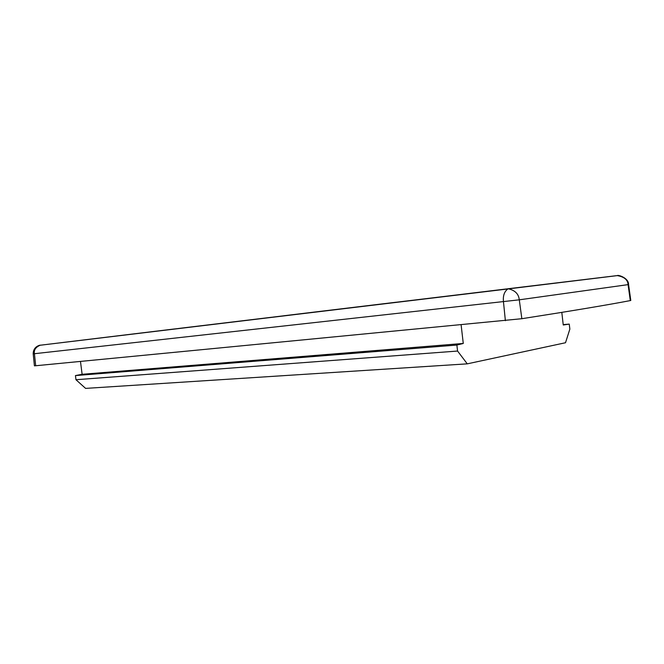 <?xml version="1.0" encoding="UTF-8"?>
<svg xmlns="http://www.w3.org/2000/svg" width="664" height="664" viewBox="0 0 664 664"><rect width="100%" height="100%" fill="white"/><g stroke="black" fill="none" stroke-linecap="round" stroke-linejoin="round"><path stroke-width="1" d="M33.208 353.829L34.412 365.831L35.69 365.748L521.854 318.712C572.111 310.86 608.257 304.826 630.285 300.593L630.8 300.452L628.576 284.541M40.189 345.238L616.325 275.693L40.139 345.247C42.139 344.807 33.2 345.355 33.2 353.771L34.428 353.713C33.748 350.036 35.657 347.206 40.139 345.247L508.624 288.873C515.148 290.409 518.692 294.061 519.281 299.821L628.078 284.632C627.77 279.801 624.177 276.797 617.304 275.618L616.823 275.676M505.379 320.695L503.461 301.73C502.856 295.804 504.316 291.546 507.86 288.956L617.304 275.618C617.578 274.547 628.642 277.676 628.567 284.482L628.078 284.632L630.285 300.593M537.143 285.254L457.72 294.94L537.151 285.337M396.292 302.211L283.719 315.782L396.292 302.211M174.839 328.912L63.47 342.408L174.839 328.912M278.614 316.521L184.285 327.883L278.614 316.521M563.205 324.63L569.239 324.098L569.853 329.112L565.512 342.74L467.273 363.847L85.598 388.39L75.97 379.725L75.447 375.583L456.874 345.064L463.273 343.454L82.112 374.288L75.447 375.583M75.97 379.725L457.571 351.048L456.874 345.064M569.239 324.098L563.246 324.995L561.81 312.387M80.485 361.457L82.112 374.288M461.123 324.945L463.273 343.454M457.571 351.048L467.273 363.847M201.532 325.808L198.934 326.115L201.532 325.8M221.967 323.343L219.908 323.592L221.967 323.343M243.763 320.72L238.177 321.393L243.763 320.72M206.911 325.152L196.544 326.406L206.911 325.152M201.499 325.808L211.799 324.563L201.499 325.808M216.837 323.957L206.537 325.202L216.837 323.957M209.6 324.837L220.88 323.468L209.6 324.837M227.636 322.654L216.447 324.015L227.636 322.654M232.533 322.065L220.456 323.526L232.533 322.065M227.661 322.662L241.057 321.044L227.661 322.662M245.199 320.546L235.363 321.733L245.199 320.546M241.115 321.044L252.685 319.641L241.115 321.044M245.962 320.463L261.359 318.596L245.962 320.463M255.15 319.351L268.024 317.79L255.15 319.351M499.253 289.902L496.049 290.292L499.253 289.902M512.749 288.276L517.239 287.736L512.757 288.284M539.658 285.039L532.52 285.902L539.658 285.039M534.296 285.686L539.94 285.005L534.296 285.686M502.731 289.504L499.735 289.861L502.731 289.504M500.1 289.819L497.809 290.102L500.1 289.819M507.52 288.923L509.985 288.632L507.528 288.931M494.854 290.434L496.232 290.268L494.854 290.434M521.987 287.163L523.356 286.997L521.987 287.163M490.156 290.998L482.645 291.911L490.165 290.998M494.414 290.492L501.378 289.645L494.431 290.566M498.905 289.944L496.157 290.276L498.905 289.944M505.229 289.18L508.433 288.798L505.229 289.18M518.468 287.587L510.375 288.566L518.468 287.587M520.875 287.304L525.946 286.69L520.883 287.379M523.132 287.031L527.075 286.549L523.132 287.031M533.682 285.761L543.086 284.624L533.682 285.786M504.54 289.288L496.514 290.259L504.54 289.288M508.334 288.823L503.154 289.462L508.334 288.823M329.709 310.237L326.754 310.594L329.709 310.237M325.219 310.777L321.21 311.258L325.219 310.777M321.119 311.275L318.073 311.64L321.119 311.275M304.61 313.259L301.63 313.624L304.61 313.259M379.742 304.203L364.885 306.004L379.742 304.203M364.287 306.062L356.402 307.025L364.287 306.062M358.776 306.726L348.65 307.955L358.776 306.726M347.853 308.046L351.522 307.606L347.853 308.046M341.487 308.81L333.544 309.781L341.487 308.81M331.527 310.013L323.418 311.001L331.527 310.013M326.688 310.603L316.521 311.831L326.688 310.603M321.459 311.225L310.603 312.545L321.459 311.225M315.931 311.889L305.755 313.126L315.931 311.889M308.162 312.835L318.512 311.582L308.162 312.835M306.494 313.026L298.343 314.022L306.494 313.026M35.69 365.748L34.428 353.713L519.281 299.821L521.854 318.712M339.777 309.125L369.226 305.581M308.378 312.91L336.623 309.507M344.417 308.536L372.836 305.116M314.08 312.196L341.387 308.901M278.681 316.487L305.838 313.209M250.56 319.874L276.714 316.72M285.337 315.657L311.615 312.487M321.451 311.283L347.944 308.088M350.907 307.731L378.447 304.411M381.974 303.988L410.659 300.535M414.801 300.037L444.722 296.426M376.488 304.676L406.119 301.107M410.435 300.593L441.402 296.858M373.052 305.125L403.803 301.414M408.352 300.867L440.547 296.991M446.432 296.252L478.869 292.351M449.528 295.853L480.819 292.085M485.218 291.521L516.733 287.728M449.893 295.779L480.014 292.152M416.477 299.804L445.345 296.327M384.829 303.622L412.535 300.277M354.817 307.233L381.46 304.021M326.306 310.669L351.97 307.573M299.19 313.939L323.949 310.951M293.488 314.645L319.027 311.565M258.055 318.944L283.403 315.881M223.892 323.077L221.17 323.426M198.569 326.132L195.565 326.505M232.143 322.065L229.553 322.389M266.911 317.849L291.554 314.877M273.369 317.052L297.289 314.163M248.751 320.015L246.41 320.305M241.613 320.895L239.164 321.202M207.483 325.028L204.637 325.385M174.491 329.029L171.237 329.435M183.994 327.858L180.915 328.24M217.51 323.8L214.821 324.132M194.519 326.572L191.605 326.929M225.262 322.845L222.697 323.161M202.81 325.551L200.038 325.891M172.557 329.211L148.246 332.158M161.601 330.556L158.298 330.971M151.566 331.792L148.072 332.224M129.721 334.424L126.002 334.88M108.863 336.93L104.953 337.412M140.22 333.129L136.709 333.569M151.566 331.743L169.453 329.593M181.347 328.132L178.375 328.506M249.124 320.04L224.067 323.061M222.946 323.194L198.727 326.115M256.611 319.11L232.3 322.048M271.9 317.226L248.892 319.998M265.434 318.023L241.771 320.878M231.147 322.181L207.624 325.02M198.071 326.19L174.632 329.012M206.919 325.094L184.127 327.85M240.567 321.019L217.651 323.783M216.862 323.874L194.643 326.555M247.68 320.139L225.387 322.828M224.565 322.928L202.935 325.534M194.237 326.597L172.673 329.203M183.82 327.875L161.717 330.547M174.408 329.037L151.691 331.776M151.873 331.751L129.829 334.407M130.376 334.332L108.971 336.922M161.792 330.531L140.328 333.12M172.623 329.203L151.666 331.734M202.462 325.584L181.455 328.124"/></g></svg>
